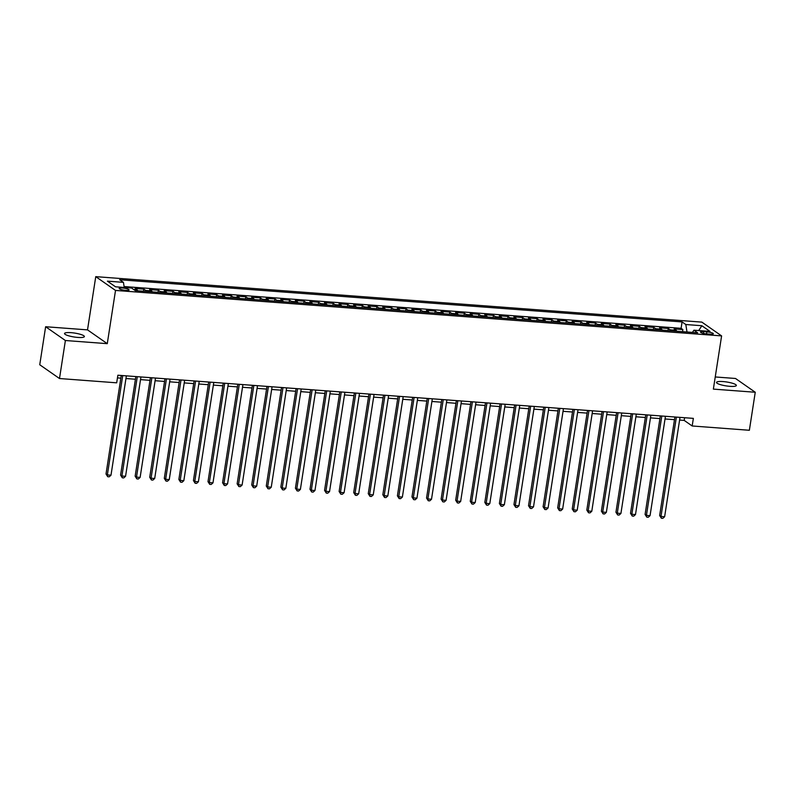 <?xml version="1.0" encoding="UTF-8"?>
<svg xmlns="http://www.w3.org/2000/svg" width="795" height="795" viewBox="0 0 795 795"><rect width="100%" height="100%" fill="white"/><g stroke="black" fill="none" stroke-linecap="round" stroke-linejoin="round"><path stroke-width="1.19" d="M77.87 337.428A10.047 1.978 8.8 0 0 84.379 336.583A10.047 1.978 8.8 0 0 71.033 332.658A10.047 1.978 8.8 0 0 64.524 333.512A10.047 1.978 8.8 0 0 77.87 337.428M729.85 386.33A10.047 1.978 8.8 0 0 736.359 385.486A10.047 1.978 8.8 0 0 723.023 381.56A10.047 1.978 8.8 0 0 716.514 382.415A10.047 1.978 8.8 0 0 729.85 386.33M125.829 290.374A5.018 0.984 8.8 0 0 129.088 289.956A5.018 0.984 8.8 0 0 122.42 287.989A5.018 0.984 8.8 0 0 119.161 288.416A5.018 0.984 8.8 0 0 125.829 290.374M45.633 326.735L65.389 340.518L107.275 343.659L87.52 329.875L45.633 326.735L39.75 364.756L59.496 378.529L116.686 382.822L117.859 375.22L693.359 418.379L692.177 425.981L749.367 430.274L755.25 392.253L735.504 378.48L715.242 376.959M87.52 329.875L95.758 276.65L701.856 322.114L721.602 335.897L115.513 290.433L95.758 276.65M676.803 331.237A6.281 2.296 -85.7 0 0 676.088 330.263L674.14 328.901L682.875 329.557L682.557 331.664M670.98 330.8A6.281 2.296 -85.7 0 0 670.255 329.826L668.307 328.464L667.989 330.571M668.307 328.464L659.572 327.808L661.519 329.17A6.281 2.296 -85.7 0 1 662.235 330.144M647.667 329.05A6.281 2.296 -85.7 0 0 646.951 328.077L645.003 326.715L653.738 327.371L653.41 329.478M633.098 327.957A6.281 2.296 -85.7 0 0 632.383 326.984L630.425 325.632L639.17 326.288L638.842 328.385M618.53 326.864A6.281 2.296 -85.7 0 0 617.804 325.89L615.857 324.539L624.602 325.195L624.274 327.292M603.962 325.771A6.281 2.296 -85.7 0 0 603.236 324.797L601.288 323.446L610.033 324.102L609.705 326.208M589.383 324.678A6.281 2.296 -85.7 0 0 588.668 323.704L586.72 322.353L595.465 323.009L595.137 325.115M574.815 323.585A6.281 2.296 -85.7 0 0 574.099 322.611L572.152 321.26L580.897 321.915L580.569 324.022M560.246 322.492A6.281 2.296 -85.7 0 0 559.531 321.518L557.583 320.166L566.328 320.822L566 322.929M545.678 321.399A6.281 2.296 -85.7 0 0 544.963 320.435L543.015 319.073L551.75 319.729L551.432 321.836M531.11 320.305A6.281 2.296 -85.7 0 0 530.394 319.342L528.446 317.98L537.181 318.636L536.864 320.743M516.541 319.212A6.281 2.296 -85.7 0 0 515.826 318.248L513.878 316.887L522.613 317.543L522.285 319.65M501.973 318.119A6.281 2.296 -85.7 0 0 501.248 317.155L499.3 315.794L508.045 316.45L507.717 318.557M487.405 317.026A6.281 2.296 -85.7 0 0 486.679 316.062L484.731 314.701L493.476 315.357L493.148 317.463M472.836 315.933A6.281 2.296 -85.7 0 0 472.111 314.969L470.163 313.608L478.908 314.264L478.58 316.37M458.258 314.84A6.281 2.296 -85.7 0 0 457.542 313.876L455.595 312.514L464.34 313.17L464.012 315.277M443.69 313.757A6.281 2.296 -85.7 0 0 442.974 312.783L441.026 311.421L449.771 312.077L449.443 314.184M429.121 312.664A6.281 2.296 -85.7 0 0 428.406 311.69L426.458 310.328L435.203 310.984L434.875 313.091M414.553 311.57A6.281 2.296 -85.7 0 0 413.837 310.597L411.89 309.235L420.625 309.891L420.307 311.998M399.984 310.477A6.281 2.296 -85.7 0 0 399.269 309.503L397.321 308.142L406.056 308.798L405.738 310.905M385.416 309.384A6.281 2.296 -85.7 0 0 384.701 308.41L382.753 307.049L391.488 307.705L391.16 309.812M370.848 308.291A6.281 2.296 -85.7 0 0 370.122 307.317L368.174 305.956L376.919 306.612L376.591 308.718M356.279 307.198A6.281 2.296 -85.7 0 0 355.554 306.224L353.606 304.863L362.351 305.519L362.023 307.625M341.701 306.105A6.281 2.296 -85.7 0 0 340.985 305.131L339.038 303.769L347.783 304.425L347.455 306.532M327.133 305.012A6.281 2.296 -85.7 0 0 326.417 304.038L324.469 302.676L333.214 303.332L332.886 305.439M312.564 303.919A6.281 2.296 -85.7 0 0 311.849 302.945L309.901 301.583L318.646 302.239L318.318 304.346M297.996 302.825A6.281 2.296 -85.7 0 0 297.28 301.852L295.333 300.49L304.078 301.146L303.75 303.253M283.427 301.732A6.281 2.296 -85.7 0 0 282.712 300.758L280.764 299.397L289.499 300.053L289.181 302.16M268.859 300.639A6.281 2.296 -85.7 0 0 268.144 299.665L266.196 298.304L274.931 298.96L274.603 301.066M254.291 299.546A6.281 2.296 -85.7 0 0 253.575 298.572L251.627 297.211L260.363 297.867L260.035 299.973M239.722 298.453A6.281 2.296 -85.7 0 0 238.997 297.479L237.049 296.118L245.794 296.774L245.466 298.88M225.154 297.36A6.281 2.296 -85.7 0 0 224.429 296.386L222.481 295.034L231.226 295.68L230.898 297.787M210.576 296.267A6.281 2.296 -85.7 0 0 209.86 295.293L207.912 293.941L216.657 294.597L216.329 296.694M196.007 295.174A6.281 2.296 -85.7 0 0 195.292 294.2L193.344 292.848L202.089 293.504L201.761 295.601M181.439 294.08A6.281 2.296 -85.7 0 0 180.723 293.107L178.776 291.755L187.521 292.411L187.193 294.518M166.87 292.987A6.281 2.296 -85.7 0 0 166.155 292.013L164.207 290.662L172.952 291.318L172.624 293.425M152.302 291.894A6.281 2.296 -85.7 0 0 151.587 290.92L149.639 289.569L158.374 290.225L158.056 292.331M137.734 290.801A6.281 2.296 -85.7 0 0 137.018 289.827L135.07 288.476L143.806 289.132L143.478 291.238M706.854 331.863L703.645 331.624A4.869 0.954 8.8 0 0 700.494 332.032A4.869 0.954 8.8 0 0 706.954 333.93L710.164 334.168A4.869 0.954 8.8 0 0 713.314 333.761A4.869 0.954 8.8 0 0 706.854 331.863L706.536 333.89M686.989 332.002L685.817 324.529L682.08 321.925L119.697 279.751L123.434 282.354L107.404 281.152L115.523 286.806L131.543 288.009L135.279 290.622L697.662 332.797L693.926 330.193L692.445 332.409M685.817 324.529L701.846 325.731L709.955 331.396L693.926 330.193M682.875 329.557L681.096 328.315L124.09 286.538M143.806 289.132L145.753 290.483A6.281 2.296 94.3 0 1 146.479 291.457M158.374 290.225L160.322 291.576A6.281 2.296 94.3 0 1 161.047 292.55M172.952 291.318L174.9 292.669A6.281 2.296 94.3 0 1 175.615 293.643M187.521 292.411L189.468 293.762A6.281 2.296 94.3 0 1 190.184 294.736M202.089 293.504L204.037 294.856A6.281 2.296 94.3 0 1 204.752 295.829M216.657 294.597L218.605 295.949A6.281 2.296 94.3 0 1 219.321 296.923M231.226 295.68L233.173 297.042A6.281 2.296 94.3 0 1 233.889 298.016M245.794 296.774L247.742 298.135A6.281 2.296 94.3 0 1 248.457 299.109M260.363 297.867L262.31 299.228A6.281 2.296 94.3 0 1 263.026 300.202M274.931 298.96L276.879 300.321A6.281 2.296 94.3 0 1 277.604 301.295M289.499 300.053L291.447 301.414A6.281 2.296 94.3 0 1 292.172 302.388M304.078 301.146L306.025 302.507A6.281 2.296 94.3 0 1 306.741 303.481M318.646 302.239L320.594 303.601A6.281 2.296 94.3 0 1 321.309 304.574M333.214 303.332L335.162 304.694A6.281 2.296 94.3 0 1 335.878 305.668M347.783 304.425L349.73 305.787A6.281 2.296 94.3 0 1 350.446 306.761M362.351 305.519L364.299 306.88A6.281 2.296 94.3 0 1 365.014 307.854M376.919 306.612L378.867 307.973A6.281 2.296 94.3 0 1 379.583 308.947M391.488 307.705L393.436 309.066A6.281 2.296 94.3 0 1 394.151 310.04M406.056 308.798L408.004 310.159A6.281 2.296 94.3 0 1 408.729 311.133M420.625 309.891L422.572 311.252A6.281 2.296 94.3 0 1 423.298 312.226M435.203 310.984L437.151 312.346A6.281 2.296 94.3 0 1 437.866 313.319M449.771 312.077L451.719 313.439A6.281 2.296 94.3 0 1 452.434 314.403M464.34 313.17L466.287 314.532A6.281 2.296 94.3 0 1 467.003 315.496M478.908 314.264L480.856 315.625A6.281 2.296 94.3 0 1 481.571 316.589M493.476 315.357L495.424 316.718A6.281 2.296 94.3 0 1 496.14 317.682M508.045 316.45L509.993 317.811A6.281 2.296 94.3 0 1 510.708 318.775M522.613 317.543L524.561 318.904A6.281 2.296 94.3 0 1 525.286 319.868M537.181 318.636L539.129 319.997A6.281 2.296 94.3 0 1 539.855 320.961M551.75 319.729L553.708 321.081A6.281 2.296 94.3 0 1 554.423 322.055M566.328 320.822L568.276 322.174A6.281 2.296 94.3 0 1 568.991 323.148M580.897 321.915L582.844 323.267A6.281 2.296 94.3 0 1 583.56 324.241M595.465 323.009L597.413 324.36A6.281 2.296 94.3 0 1 598.128 325.334M610.033 324.102L611.981 325.453A6.281 2.296 94.3 0 1 612.697 326.427M624.602 325.195L626.549 326.546A6.281 2.296 94.3 0 1 627.265 327.52M639.17 326.288L641.118 327.639A6.281 2.296 94.3 0 1 641.833 328.613M653.738 327.371L655.686 328.733A6.281 2.296 94.3 0 1 656.412 329.706M65.389 340.518L59.496 378.529M107.275 343.659L115.513 290.433M721.602 335.897L713.363 389.113L755.25 392.253M679.596 420.058L684.177 420.396L692.177 425.981M117.451 377.893L120.85 378.152M125.958 378.529L135.418 379.235M140.526 379.622L149.997 380.328M155.095 380.716L164.565 381.421M169.663 381.809L179.133 382.514M184.231 382.902L193.702 383.607M198.8 383.995L208.27 384.701M213.378 385.088L222.839 385.794M227.946 386.181L237.407 386.887M242.515 387.274L251.975 387.98M257.083 388.367L266.544 389.073M271.651 389.461L281.122 390.166M286.22 390.554L295.69 391.259M300.788 391.647L310.259 392.352M315.357 392.74L324.827 393.446M329.925 393.833L339.395 394.539M344.503 394.926L353.964 395.632M359.072 396.009L368.532 396.725M373.64 397.103L383.101 397.818M388.208 398.196L397.669 398.911M402.777 399.289L412.247 400.004M417.345 400.382L426.816 401.097M431.914 401.475L441.384 402.191M446.482 402.568L455.952 403.284M461.06 403.661L470.521 404.377M475.629 404.754L485.089 405.47M490.197 405.847L499.658 406.563M504.765 406.941L514.226 407.656M519.334 408.034L528.794 408.749M533.902 409.127L543.373 409.842M548.471 410.22L557.941 410.926M563.039 411.313L572.509 412.019M577.607 412.406L587.078 413.112M592.186 413.499L601.646 414.205M606.754 414.592L616.214 415.298M621.322 415.686L630.783 416.391M635.891 416.779L645.351 417.484M650.459 417.872L659.93 418.577M665.027 418.965L674.498 419.671M684.584 417.723L684.177 420.396M681.096 328.315L682.08 321.925M123.434 282.354L124.239 287.462M698.716 330.551L701.846 325.731M674.905 416.997L659.651 515.528L660.993 516.462L676.366 417.107M664.63 516.73L662.831 518.35L661.38 518.241L660.993 516.462L664.63 516.73L680.013 417.385M661.38 518.241L659.651 515.528M660.337 415.904L645.083 514.435L646.424 515.369L661.798 416.014M650.062 515.637L648.263 517.257L646.802 517.148L646.424 515.369L650.062 515.637L665.445 416.292M646.802 517.148L645.083 514.435M645.769 414.811L630.514 513.341L631.846 514.276L647.229 414.92M635.493 514.544L633.694 516.164L632.234 516.054L631.846 514.276L635.493 514.544L650.876 415.199M632.234 516.054L630.514 513.341M631.2 413.718L615.946 512.248L617.278 513.182L632.661 413.827M620.925 513.451L619.126 515.071L617.665 514.961L617.278 513.182L620.925 513.451L636.308 414.106M617.665 514.961L615.946 512.248M616.632 412.625L601.378 511.155L602.709 512.089L618.093 412.734M606.356 512.358L604.558 513.977L603.097 513.868L602.709 512.089L606.356 512.358L621.73 413.012M603.097 513.868L601.378 511.155M602.063 411.532L586.809 510.062L588.141 510.996L603.524 411.641M591.788 511.265L589.989 512.884L588.529 512.775L588.141 510.996L591.788 511.265L607.161 411.919M588.529 512.775L586.809 510.062M587.495 410.439L572.241 508.969L573.573 509.903L588.956 410.548M577.22 510.171L575.411 511.791L573.96 511.682L573.573 509.903L577.22 510.171L592.593 410.826M573.96 511.682L572.241 508.969M572.917 409.346L557.673 507.876L559.004 508.81L574.388 409.455M562.641 509.078L560.843 510.698L559.392 510.589L559.004 508.81L562.641 509.078L578.025 409.733M559.392 510.589L557.673 507.876M558.348 408.252L543.094 506.783L544.436 507.717L559.809 408.362M548.073 507.985L546.274 509.605L544.823 509.496L544.436 507.717L548.073 507.985L563.456 408.64M544.823 509.496L543.094 506.783M543.78 407.159L528.526 505.69L529.868 506.624L545.241 407.269M533.505 506.892L531.706 508.512L530.255 508.403L529.868 506.624L533.505 506.892L548.888 407.547M530.255 508.403L528.526 505.69M529.212 406.066L513.958 504.596L515.299 505.531L530.672 406.175M518.936 505.799L517.138 507.419L515.677 507.309L515.299 505.531L518.936 505.799L534.319 406.454M515.677 507.309L513.958 504.596M514.643 404.973L499.389 503.503L500.721 504.437L516.104 405.082M504.368 504.706L502.569 506.326L501.108 506.216L500.721 504.437L504.368 504.706L519.751 405.361M501.108 506.216L499.389 503.503M500.075 403.88L484.821 502.41L486.152 503.344L501.536 403.989M489.8 503.613L488.001 505.232L486.54 505.123L486.152 503.344L489.8 503.613L505.183 404.267M486.54 505.123L484.821 502.41M485.507 402.787L470.252 501.317L471.584 502.251L486.967 402.896M475.231 502.519L473.432 504.139L471.972 504.03L471.584 502.251L475.231 502.519L490.604 403.174M471.972 504.03L470.252 501.317M470.938 401.694L455.684 500.224L457.016 501.158L472.399 401.813M460.663 501.426L458.864 503.046L457.403 502.937L457.016 501.158L460.663 501.426L476.036 402.081M457.403 502.937L455.684 500.224M456.37 400.61L441.116 499.131L442.447 500.065L457.831 400.72M446.084 500.343L444.286 501.953L442.835 501.844L442.447 500.065L446.084 500.343L461.468 400.988M442.835 501.844L441.116 499.131M441.791 399.517L426.547 498.038L427.879 498.972L443.262 399.627M431.516 499.25L429.717 500.86L428.267 500.751L427.879 498.972L431.516 499.25L446.899 399.895M428.267 500.751L426.547 498.038M427.223 398.424L411.969 496.945L413.311 497.879L428.684 398.534M416.948 498.157L415.149 499.767L413.698 499.658L413.311 497.879L416.948 498.157L432.331 398.802M413.698 499.658L411.969 496.945M412.655 397.331L397.401 495.851L398.742 496.786L414.116 397.44M402.379 497.064L400.581 498.674L399.13 498.564L398.742 496.786L402.379 497.064L417.763 397.709M399.13 498.564L397.401 495.851M398.086 396.238L382.832 494.758L384.174 495.692L399.547 396.347M387.811 495.971L386.012 497.581L384.551 497.471L384.174 495.692L387.811 495.971L403.194 396.616M384.551 497.471L382.832 494.758M383.518 395.145L368.264 493.675L369.596 494.599L384.979 395.254M373.243 494.878L371.444 496.487L369.983 496.378L369.596 494.599L373.243 494.878L388.626 395.522M369.983 496.378L368.264 493.675M368.95 394.052L353.696 492.582L355.027 493.506L370.41 394.161M358.674 493.784L356.875 495.394L355.415 495.285L355.027 493.506L358.674 493.784L374.057 394.429M355.415 495.285L353.696 492.582M354.381 392.959L339.127 491.489L340.459 492.413L355.842 393.068M344.106 492.691L342.307 494.301L340.846 494.192L340.459 492.413L344.106 492.691L359.479 393.336M340.846 494.192L339.127 491.489M339.813 391.865L324.559 490.396L325.89 491.32L341.274 391.975M329.537 491.598L327.739 493.208L326.278 493.099L325.89 491.32L329.537 491.598L344.911 392.243M326.278 493.099L324.559 490.396M325.244 390.772L309.99 489.303L311.322 490.227L326.705 390.882M314.959 490.505L313.16 492.115L311.71 492.006L311.322 490.227L314.959 490.505L330.342 391.15M311.71 492.006L309.99 489.303M310.666 389.679L295.422 488.209L296.754 489.134L312.137 389.788M300.391 489.412L298.592 491.022L297.141 490.913L296.754 489.134L300.391 489.412L315.774 390.057M297.141 490.913L295.422 488.209M296.098 388.586L280.844 487.116L282.185 488.041L297.559 388.695M285.822 488.319L284.024 489.929L282.573 489.819L282.185 488.041L285.822 488.319L301.206 388.964M282.573 489.819L280.844 487.116M281.529 387.493L266.275 486.023L267.617 486.947L282.99 387.602M271.254 487.226L269.455 488.846L267.995 488.736L267.617 486.947L271.254 487.226L286.637 387.871M267.995 488.736L266.275 486.023M266.961 386.4L251.707 484.93L253.039 485.854L268.422 386.509M256.686 486.133L254.887 487.752L253.426 487.643L253.039 485.854L256.686 486.133L272.069 386.777M253.426 487.643L251.707 484.93M252.393 385.307L237.139 483.837L238.47 484.771L253.853 385.416M242.117 485.039L240.319 486.659L238.858 486.55L238.47 484.771L242.117 485.039L257.5 385.694M238.858 486.55L237.139 483.837M237.824 384.214L222.57 482.744L223.902 483.678L239.285 384.323M227.549 483.946L225.75 485.566L224.289 485.457L223.902 483.678L227.549 483.946L242.922 384.601M224.289 485.457L222.57 482.744M223.256 383.12L208.002 481.651L209.333 482.585L224.717 383.23M212.981 482.853L211.182 484.473L209.721 484.364L209.333 482.585L212.981 482.853L228.354 383.508M209.721 484.364L208.002 481.651M208.688 382.027L193.433 480.558L194.765 481.492L210.148 382.137M198.412 481.76L196.613 483.38L195.153 483.271L194.765 481.492L198.412 481.76L213.785 382.415M195.153 483.271L193.433 480.558M194.119 380.934L178.865 479.465L180.197 480.399L195.58 381.043M183.834 480.667L182.035 482.287L180.584 482.177L180.197 480.399L183.834 480.667L199.217 381.322M180.584 482.177L178.865 479.465M179.541 379.841L164.297 478.371L165.628 479.305L181.012 379.95M169.265 479.574L167.467 481.194L166.016 481.084L165.628 479.305L169.265 479.574L184.649 380.229M166.016 481.084L164.297 478.371M164.972 378.748L149.718 477.278L151.06 478.212L166.433 378.857M154.697 478.481L152.898 480.101L151.448 479.991L151.06 478.212L154.697 478.481L170.08 379.135M151.448 479.991L149.718 477.278M150.404 377.655L135.15 476.185L136.492 477.119L151.865 377.764M140.129 477.388L138.33 479.007L136.869 478.898L136.492 477.119L140.129 477.388L155.512 378.042M136.869 478.898L135.15 476.185M135.836 376.562L120.582 475.092L121.913 476.026L137.297 376.671M125.56 476.294L123.762 477.914L122.301 477.805L121.913 476.026L125.56 476.294L140.944 376.949M122.301 477.805L120.582 475.092M121.267 375.469L106.013 473.999L107.345 474.933L122.728 375.578M110.992 475.201L109.193 476.821L107.732 476.712L107.345 474.933L110.992 475.201L126.375 375.856M107.732 476.712L106.013 473.999M670.255 329.826L676.088 330.263M133.808 289.589L137.018 289.827M145.753 290.483L151.587 290.92M160.322 291.576L166.155 292.013M174.9 292.669L180.723 293.107M189.468 293.762L195.292 294.2M204.037 294.856L209.86 295.293M218.605 295.949L224.429 296.386M233.173 297.042L238.997 297.479M247.742 298.135L253.575 298.572M262.31 299.228L268.144 299.665M276.879 300.321L282.712 300.758M291.447 301.414L297.28 301.852M306.025 302.507L311.849 302.945M320.594 303.601L326.417 304.038M335.162 304.694L340.985 305.131M349.73 305.787L355.554 306.224M364.299 306.88L370.122 307.317M378.867 307.973L384.701 308.41M393.436 309.066L399.269 309.503M408.004 310.159L413.837 310.597M422.572 311.252L428.406 311.69M437.151 312.346L442.974 312.783M451.719 313.439L457.542 313.876M466.287 314.532L472.111 314.969M480.856 315.625L486.679 316.062M495.424 316.718L501.248 317.155M509.993 317.811L515.826 318.248M524.561 318.904L530.394 319.342M539.129 319.997L544.963 320.435M553.708 321.081L559.531 321.518M568.276 322.174L574.099 322.611M582.844 323.267L588.668 323.704M597.413 324.36L603.236 324.797M611.981 325.453L617.804 325.89M626.549 326.546L632.383 326.984M641.118 327.639L646.951 328.077M655.686 328.733L661.519 329.17M703.376 333.373L703.645 331.624"/></g></svg>
